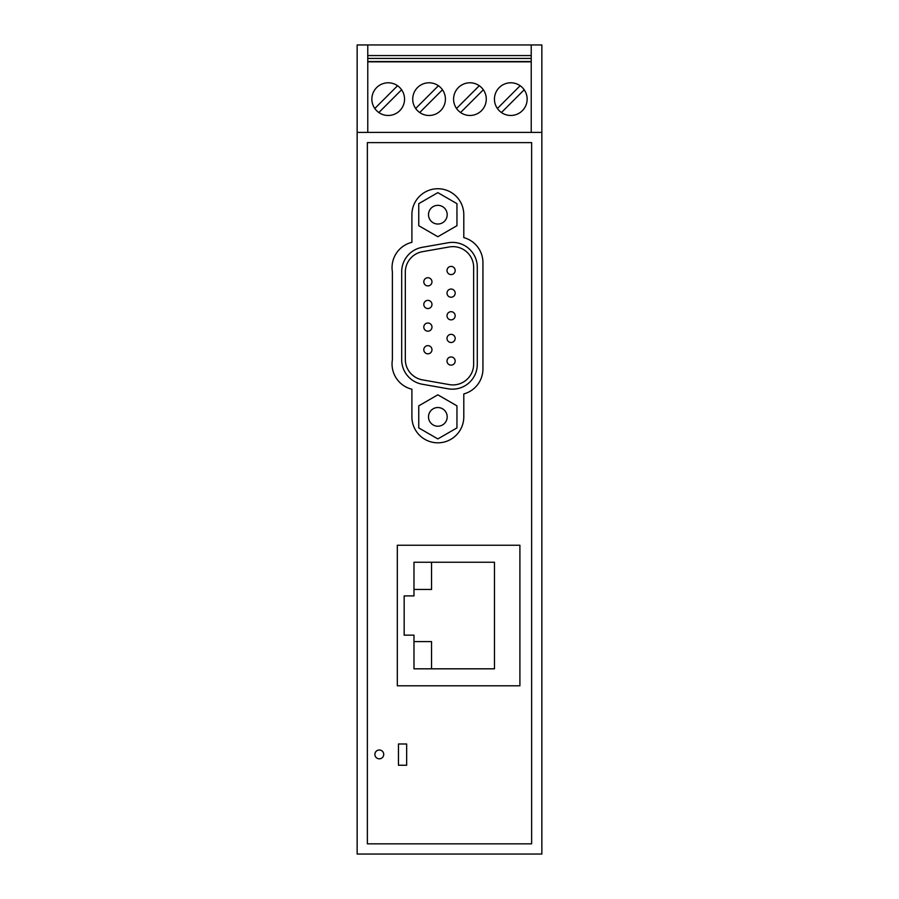 <?xml version="1.0" encoding="UTF-8"?>
<svg xmlns="http://www.w3.org/2000/svg" width="899" height="899" viewBox="0 0 899 899"><rect width="100%" height="100%" fill="white"/><g stroke="black" fill="none" stroke-linecap="round" stroke-linejoin="round"><path stroke-width="1.35" d="M531.23 132.4L531.23 44.95L367.77 44.95L367.77 132.4M531.23 44.95L541.85 44.95L541.85 132.4L357.15 132.4L357.15 44.95L367.77 44.95M541.85 132.4L541.85 854.05L357.15 854.05L357.15 132.4M531.635 843.835L367.365 843.835L367.365 142.615L531.635 142.615L531.635 843.835M397.313 545.244L519.903 545.244L519.903 685.813L397.313 685.813L397.313 545.244M398.471 765.24L398.471 743.99L406.651 743.99L406.651 765.24L398.471 765.24M463.794 214.681A25.947 25.947 0 0 0 437.847 188.734A25.947 25.947 0 0 0 411.899 214.681L411.899 242.337A25.947 25.947 0 0 0 392.391 271.734L392.391 359.814A25.947 25.947 0 0 0 411.899 389.222L411.899 416.866A25.947 25.947 0 0 0 437.847 442.825A25.947 25.947 0 0 0 463.794 416.866L463.794 393.942A25.947 25.947 0 0 0 482.943 368.893L482.943 262.654A25.947 25.947 0 0 0 463.794 237.617L463.794 214.681M379.311 749.991A4.416 4.416 0 0 0 374.894 754.407A4.416 4.416 0 0 0 379.311 758.823A4.416 4.416 0 0 0 383.727 754.407A4.416 4.416 0 0 0 379.311 749.991M367.77 61.817L531.23 61.817M429.07 115.477A16.351 16.351 0 0 1 412.72 99.137A16.351 16.351 0 0 1 429.07 82.787A16.351 16.351 0 0 1 445.41 99.137A16.351 16.351 0 0 1 429.07 115.477M469.93 115.477A16.351 16.351 0 0 1 453.59 99.137A16.351 16.351 0 0 1 469.93 82.787A16.351 16.351 0 0 1 486.28 99.137A16.351 16.351 0 0 1 469.93 115.477M510.801 115.477A16.351 16.351 0 0 0 527.14 99.137A16.351 16.351 0 0 0 510.801 82.787A16.351 16.351 0 0 0 494.45 99.137A16.351 16.351 0 0 0 510.801 115.477M388.199 115.477A16.351 16.351 0 0 1 371.86 99.137A16.351 16.351 0 0 1 388.199 82.787A16.351 16.351 0 0 1 404.55 99.137A16.351 16.351 0 0 1 388.199 115.477M531.23 61.537L367.77 61.537M367.77 58.435L531.23 58.435M367.77 55.569L531.23 55.569M438.42 85.731L415.664 108.487M419.709 112.532L442.465 89.776M479.291 85.731L456.535 108.487M460.58 112.532L483.336 89.776M497.394 108.487L520.15 85.731M524.196 89.776L501.44 112.532M397.56 85.731L374.804 108.487M378.85 112.532L401.606 89.776M451.096 334.327A4.09 4.09 0 0 1 455.175 338.417A4.09 4.09 0 0 1 451.096 342.497A4.09 4.09 0 0 1 447.005 338.417A4.09 4.09 0 0 1 451.096 334.327M451.096 356.97A4.09 4.09 0 0 1 455.175 361.05A4.09 4.09 0 0 1 451.096 365.14A4.09 4.09 0 0 1 447.005 361.05A4.09 4.09 0 0 1 451.096 356.97M427.879 345.643A4.09 4.09 0 0 1 431.969 349.733A4.09 4.09 0 0 1 427.879 353.824A4.09 4.09 0 0 1 423.8 349.733A4.09 4.09 0 0 1 427.879 345.643M451.096 266.407A4.09 4.09 0 0 1 455.175 270.498A4.09 4.09 0 0 1 451.096 274.588A4.09 4.09 0 0 1 447.005 270.498A4.09 4.09 0 0 1 451.096 266.407M427.879 323.011A4.09 4.09 0 0 1 431.969 327.09A4.09 4.09 0 0 1 427.879 331.18A4.09 4.09 0 0 1 423.8 327.09A4.09 4.09 0 0 1 427.879 323.011M413.978 595.913L404.168 595.913L404.168 635.144L413.978 635.144L413.978 668.822L494.472 668.822L494.472 562.246L413.978 562.246L413.978 595.913M431.542 562.246L431.542 589.463L413.978 589.463M413.978 641.605L431.542 641.605L431.542 668.822M477.29 267.228L477.29 364.32A24.846 24.846 0 0 1 448.129 388.795L422.215 384.221A24.846 24.846 0 0 1 401.684 359.757L401.684 271.801A24.846 24.846 0 0 1 422.215 247.326L448.129 242.764A24.846 24.846 0 0 1 477.29 267.228M418.754 405.842L437.847 394.818L456.95 405.842L456.95 427.902L437.847 438.926L418.754 427.902L418.754 405.842M442.522 222.772A9.338 9.338 0 0 1 429.756 219.356A9.338 9.338 0 0 1 433.183 206.59A9.338 9.338 0 0 1 445.938 210.006A9.338 9.338 0 0 1 442.522 222.772M456.95 225.705L437.847 236.729L418.754 225.705L418.754 203.657L437.847 192.633L456.95 203.657L456.95 225.705M473.649 364.095L473.649 267.452A20.756 20.756 0 0 0 449.286 246.955L422.474 251.675A20.756 20.756 0 0 0 405.325 272.116L405.325 359.431A20.756 20.756 0 0 0 422.474 379.872L449.286 384.603A20.756 20.756 0 0 0 473.649 364.095M427.879 277.735A4.09 4.09 0 0 1 431.969 281.814A4.09 4.09 0 0 1 427.879 285.904A4.09 4.09 0 0 1 423.8 281.814A4.09 4.09 0 0 1 427.879 277.735M442.522 424.957A9.338 9.338 0 0 1 429.756 421.541A9.338 9.338 0 0 1 433.183 408.787A9.338 9.338 0 0 1 445.938 412.203A9.338 9.338 0 0 1 442.522 424.957M451.096 297.221A4.09 4.09 0 0 1 447.005 293.141A4.09 4.09 0 0 1 451.096 289.051A4.09 4.09 0 0 1 455.175 293.141A4.09 4.09 0 0 1 451.096 297.221M427.879 300.367A4.09 4.09 0 0 1 431.969 304.458A4.09 4.09 0 0 1 427.879 308.548A4.09 4.09 0 0 1 423.8 304.458A4.09 4.09 0 0 1 427.879 300.367M451.096 311.695A4.09 4.09 0 0 1 455.175 315.774A4.09 4.09 0 0 1 451.096 319.864A4.09 4.09 0 0 1 447.005 315.774A4.09 4.09 0 0 1 451.096 311.695"/></g></svg>
